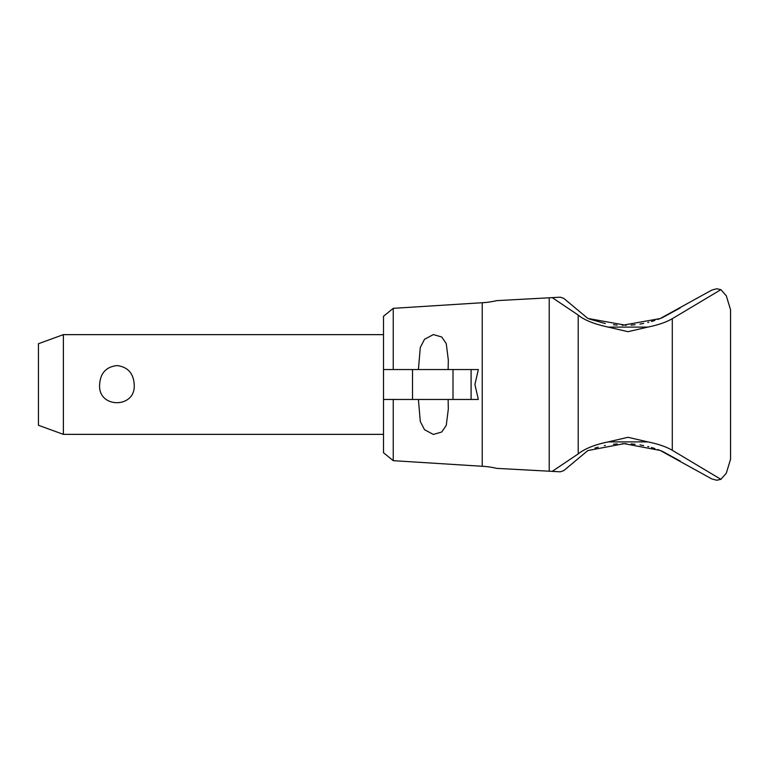 <?xml version="1.0" encoding="UTF-8"?>
<svg xmlns="http://www.w3.org/2000/svg" width="769" height="769" viewBox="0 0 769 769"><rect width="100%" height="100%" fill="white"/><g stroke="black" fill="none" stroke-linecap="round" stroke-linejoin="round"><path stroke-width="1.15" d="M471.099 369.543L471.099 399.457L478.328 399.457L474.925 384.5L478.328 369.543L412.52 369.543L412.52 399.457L383.5 399.457L383.5 452.739L393.247 460.669L482.23 466.274A79.784 79.784 0 0 1 496.639 468.359L552.2 471.368L578.201 453.912C584.911 448.606 594.918 444.597 608.212 441.887L628.013 437.292L647.825 441.887C658.11 443.963 666.262 446.77 672.289 450.288L672.289 318.693C666.262 322.221 658.101 325.018 647.806 327.104M608.212 327.104L647.815 327.104L628.013 331.689L608.212 327.104C594.226 324.085 584.219 320.077 578.201 315.069L552.229 297.632L496.639 300.641L549.22 297.795L549.22 471.205L496.639 468.359M393.247 460.669L393.247 399.457M662.397 317.655L680.257 307.888L662.455 317.626L657.735 319.471M654.88 320.452L651.43 321.509M648.786 322.23L647.738 322.49M643.672 323.403L639.923 324.085M635.107 324.739L631.138 325.104M631.138 443.896L635.107 444.261M639.923 444.915L643.663 445.597M647.748 446.51L648.796 446.77M651.43 447.491L654.88 448.548M657.735 449.529L662.455 451.374L680.257 461.112L662.397 451.345M496.639 300.641A79.784 79.784 0 0 1 482.23 302.726L482.23 466.274M726.311 295.825L720.899 289.653L716.775 288.76L711.873 290.048L660.167 318.558L622.265 325.325M626.206 325.325L587.852 318.443L563.725 298.353L560.265 297.19L552.229 297.632M552.2 471.368L560.265 471.81L563.725 470.647L587.852 450.557L624.159 443.655L660.177 450.442L711.873 478.952L716.775 480.241L720.909 479.337L726.311 473.175M622.256 443.675L626.206 443.675M448.125 399.457L448.327 408.954L446.251 425.392L441.742 432.005L433.37 434.427L424.507 429.698L420.297 421.527L418.413 399.457M418.413 369.543L420.297 347.473L424.507 339.302L433.37 334.573L441.742 336.995L446.251 343.608L448.327 360.046L448.125 369.543M63.385 434.36L38.45 425.286L38.45 343.714L63.385 334.64L63.385 434.36L383.5 434.36M99.643 384.5C100.306 373.225 106.064 366.909 116.917 365.554C127.76 366.909 133.518 373.225 134.191 384.5C136.161 408.762 97.673 408.762 99.643 384.5M412.52 399.457L452.999 399.457L452.999 369.543M412.52 369.543L383.5 369.543L383.5 316.261L393.247 308.331L482.23 302.726M471.099 399.457L452.999 399.457M383.5 399.457L383.5 369.543M393.247 369.543L393.247 308.331M594.985 448.048L598.234 447.116M604.415 445.645L605.27 445.472M613.47 444.232L617.123 443.905M726.253 473.358L730.55 459.285L726.253 473.358M730.55 459.295L730.55 309.705M726.253 295.642L730.55 309.715L726.253 295.642M617.123 325.095L613.479 324.768M605.28 323.528L589.41 319.039M720.899 289.653L672.289 318.693M672.289 450.288L720.909 479.337M578.201 453.912L578.201 315.069M608.212 441.887L647.825 441.887M63.385 334.64L383.5 334.64"/></g></svg>
